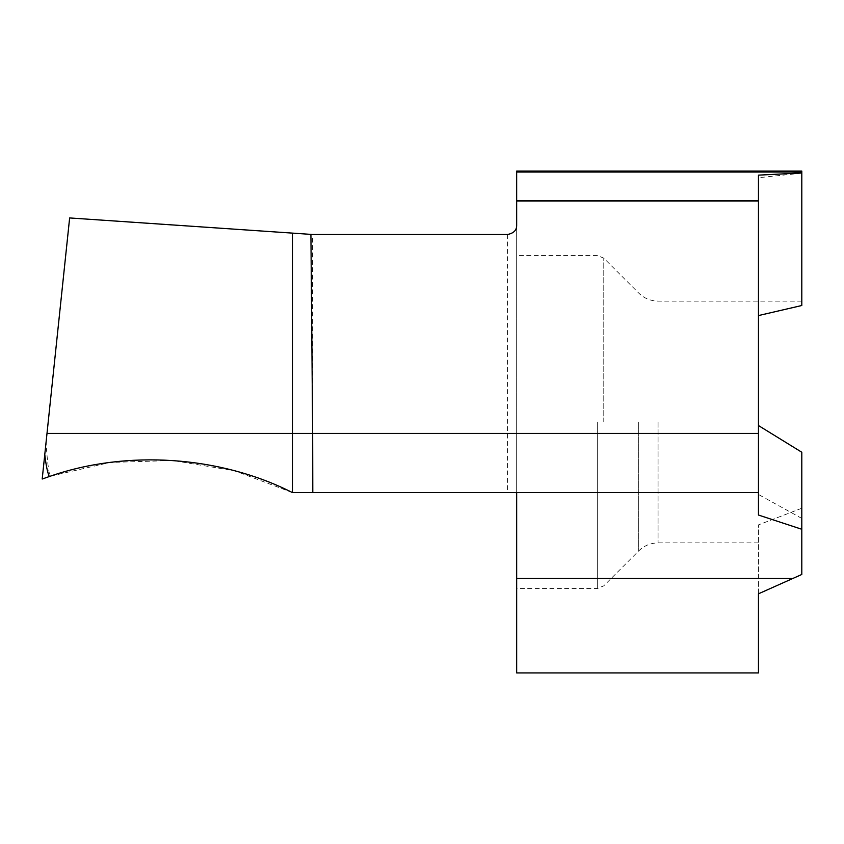 <?xml version="1.0" encoding="UTF-8"?>
<svg xmlns="http://www.w3.org/2000/svg" width="844" height="844" viewBox="0 0 844 844"><rect width="100%" height="100%" fill="white"/><g stroke="black" fill="none" stroke-linecap="round" stroke-linejoin="round"><path stroke-width="0.63" stroke-dasharray="4.22 3.17" d="M292.446 492.59L234.79 470.846L172.851 460.486L110.068 462.459L50.028 476.29C48.562 471.184 47.222 460.022 46.009 442.794L42.2 479.023L50.028 476.29C126.737 449.546 220.01 455.813 292.446 492.59L292.446 233.113L292.446 492.59L312.786 492.59L312.544 234.495M507.539 234.495L507.539 492.59L758.461 492.59M507.539 492.59L312.786 492.59M758.461 672.921L758.461 593.807L801.8 574.416L801.8 452.247L801.8 508.246L801.8 452.247L758.461 425.545L758.461 315.572L801.8 305.507L801.8 171.079M801.8 574.469L801.8 508.246L758.461 524.884L801.8 508.246L801.8 574.416M758.461 175.141L758.461 315.572L758.461 177.725L801.8 173.168M758.461 515.04L758.461 177.725M758.461 593.807L758.461 524.884L758.461 593.807M801.8 518.416L758.461 494.468M758.461 315.572L758.461 425.545M516.665 672.921L516.665 171.079M516.665 492.822L516.665 225.327M516.665 422L516.665 588.521L516.665 422M46.009 442.794L69.641 217.942M597.33 422L597.33 588.521L597.33 422M603.776 422L603.776 258.158L603.776 422M638.718 422L638.718 550.91L638.718 422M658.067 422L658.067 542.892L658.067 422M801.8 301.108L658.067 301.108C650.555 300.991 644.109 298.322 638.718 293.09L603.776 258.158L597.33 255.479L516.665 255.479M758.461 542.892L658.067 542.892C650.555 543.009 644.109 545.678 638.718 550.91L603.776 585.841L597.33 588.521L516.665 588.521"/><path stroke-width="1.27" d="M49.29 476.543C47.538 472.682 46.03 465.35 44.774 454.547L42.2 479.023L49.29 476.543C126.167 449.514 219.799 455.697 292.446 492.59C220.01 455.813 126.737 449.546 50.028 476.29L49.29 476.543C126.167 449.514 219.799 455.697 292.446 492.59L292.446 433.405L47 433.405L69.641 217.942L292.446 233.113L292.446 492.59L312.797 492.59L312.67 433.405L292.446 433.405L292.446 233.113L312.544 234.495L507.539 234.495C513.701 233.26 516.739 230.201 516.665 225.327L516.665 200.999L758.461 200.999L758.461 492.59L312.797 492.59M310.919 234.442L312.67 433.405L758.461 433.405M758.461 492.59L758.461 515.04L801.8 529.272L801.8 574.469L758.461 593.807L758.461 672.921L516.665 672.921L516.665 492.822L515.484 492.59M758.461 200.999L758.461 175.141L801.8 172.946L801.8 171.079L516.665 171.079L516.665 200.999M801.8 529.272L801.8 452.247L758.461 425.545M801.8 172.946L801.8 305.507L758.461 315.572M47 433.405L44.774 454.547M792.938 578.488L516.665 578.488M758.461 200.577L516.665 200.577M801.8 172.039L516.665 172.039"/></g></svg>

